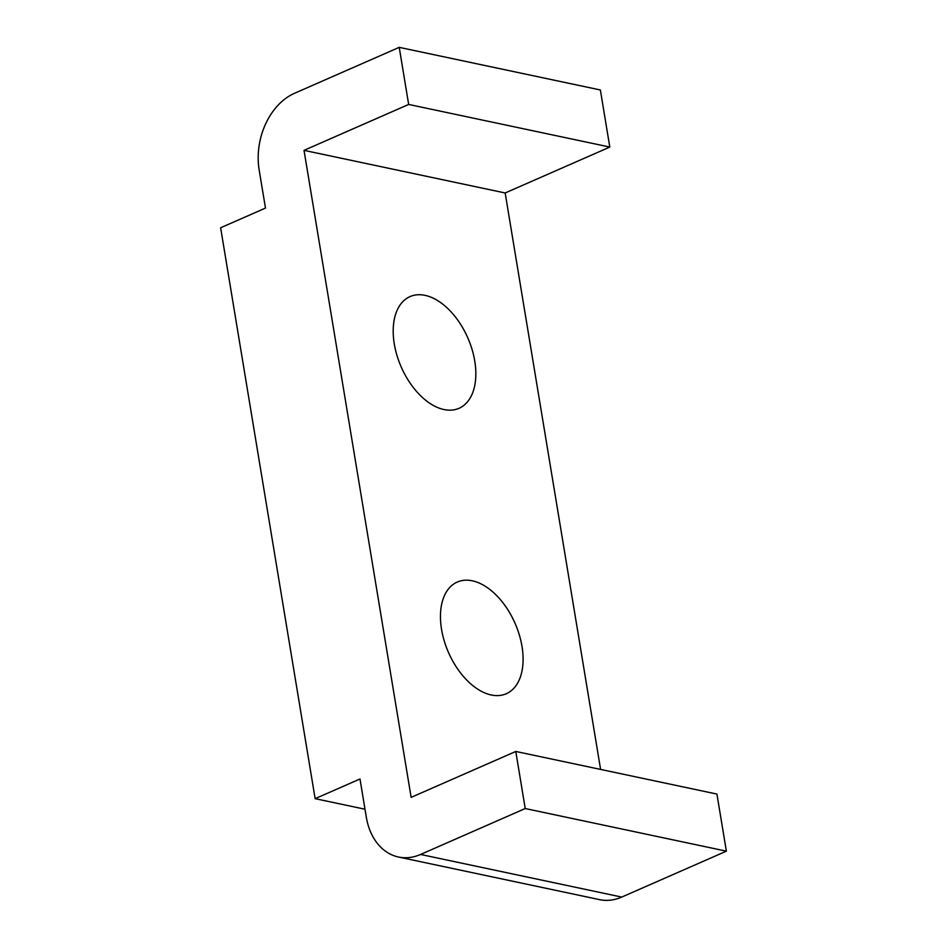 <?xml version="1.0" encoding="UTF-8"?>
<svg xmlns="http://www.w3.org/2000/svg" width="947" height="947" viewBox="0 0 947 947"><rect width="100%" height="100%" fill="white"/><g stroke="black" fill="none" stroke-linecap="round" stroke-linejoin="round"><path stroke-width="1.42" d="M425.073 295.357A60.987 36.341 66.3 0 0 410.015 296.6A60.987 36.341 66.3 0 0 397.006 355.551A60.987 36.341 66.3 0 0 443.977 409.542A60.987 36.341 66.3 0 0 459.023 408.299A60.987 36.341 66.3 0 0 472.032 349.348A60.987 36.341 66.3 0 0 425.073 295.357M472.328 580.807A60.987 36.341 66.3 0 0 457.271 582.05A60.987 36.341 66.3 0 0 444.261 641.001A60.987 36.341 66.3 0 0 491.233 694.98A60.987 36.341 66.3 0 0 506.278 693.737A60.987 36.341 66.3 0 0 519.287 634.798A60.987 36.341 66.3 0 0 472.328 580.807M399.22 47.35L408.666 104.442L304.023 150.348L411.14 797.362L515.784 751.456L525.23 808.537L420.586 854.454A60.987 45.03 102 0 1 398.498 857.023A60.987 45.03 102 0 1 366.288 817.048L359.99 778.979L315.138 798.664L220.627 227.765L265.48 208.091L259.17 170.034A60.987 45.03 102 0 1 294.576 93.268L399.22 47.35L600.362 89.977L609.809 147.069L408.666 104.442M609.809 147.069L505.165 192.975L304.023 150.348M505.165 192.975L600.599 769.426M525.23 808.537L726.373 851.164L716.926 794.071L515.784 751.456M726.373 851.164L621.729 897.081A60.987 45.03 102 0 1 599.629 899.65L398.498 857.023M364.997 809.223L315.138 798.664M621.729 897.081L420.586 854.454"/></g></svg>
